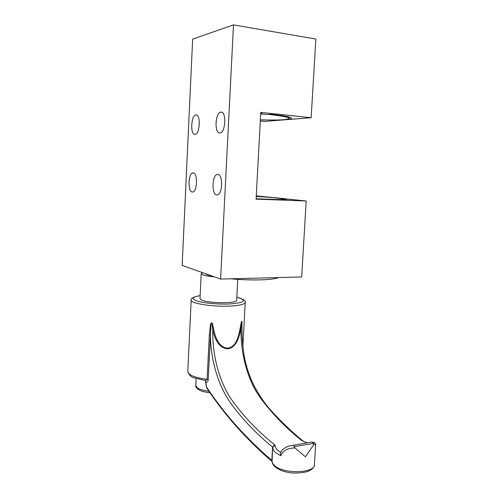<?xml version="1.0" encoding="UTF-8"?>
<svg xmlns="http://www.w3.org/2000/svg" width="498" height="498" viewBox="0 0 498 498"><rect width="100%" height="100%" fill="white"/><g stroke="black" fill="none" stroke-linecap="round" stroke-linejoin="round"><path stroke-width="0.75" d="M187.808 371.209L187.783 371.657C189.19 375.268 191.35 377.328 194.276 377.839L205.525 380.553L207.118 379.333L209.334 334.793L210.48 324.901C210.635 323.513 211.849 321.72 212.434 323.862L213.748 329.396C215.161 337.426 219.226 348.158 228.065 348.139C236.562 346.764 238.791 335.689 240.279 327.69C240.733 325.81 241.206 320.438 241.984 321.409L241.953 329.066M237.77 279.372L236.675 300.157C238.069 303.55 208.562 303.512 201.59 300.039L200.009 298.532M202.835 272.761L201.204 273.819L202.817 274.902C205.182 275.724 209.042 276.378 214.389 276.863M272.101 461.154L272.101 460.974C272.095 462.642 273.029 464.261 274.896 465.835C284.215 474.432 315.309 473.05 314.412 464.684L315.632 445.175C315.763 444.341 315.085 444.253 313.603 444.913L313.709 443.413L294.094 446.638L295.003 447.988L305.411 456.803L313.603 444.913M295.003 447.988C287.813 447.963 283.057 450.547 280.723 455.751L275.655 452.651C273.794 451.014 272.86 449.358 272.867 447.677C273.078 446.432 273.856 445.81 275.189 445.797C275.238 448.138 277.1 450.335 280.785 452.383M306.942 442.84L301.614 440.444C285.995 428.025 272.325 413.931 260.597 398.151C248.57 381.929 240.347 355.223 240.988 327.821C239.432 336.243 236.818 347.33 228.072 348.805C218.971 348.749 214.327 338.092 212.746 329.645C212.216 357.427 220.396 384.388 232.522 401.015C244.555 417.392 258.58 431.978 274.597 444.776L275.189 445.797M280.723 455.751L280.536 453.018C281.196 450.453 283.773 448.163 288.274 446.158L311.885 442.037L313.709 443.413M314.412 464.684C314.462 465.568 314.008 466.707 313.043 468.101C312.19 469.184 310.248 470.367 307.222 471.656C301.844 472.951 296.192 473.318 290.259 472.764C283.051 471.724 277.585 469.359 273.869 465.655C272.686 464.173 272.095 462.617 272.101 460.974L272.58 447.073C256.918 434.368 243.161 420.026 231.302 404.046C219.487 387.805 210.666 362.494 210.461 335.048L208.239 379.644C207.797 382.01 206.956 382.744 205.724 381.848L205.108 380.491M205.724 381.848L206.577 387.033C223.77 413.259 245.514 437.717 271.815 460.407L272.58 447.073L274.597 444.776M294.094 446.638L293.397 445.05M303.207 441.284L307.384 442.766M301.614 440.444L303.475 441.166M209.334 334.793L210.461 335.048L210.971 325.231C211.003 323.893 211.793 321.789 212.055 324.148L212.746 329.645L213.748 329.396M272.101 461.223L271.815 460.407L272.082 461.565C245.682 438.694 223.863 414.093 206.626 387.749L206.577 387.033L206.813 388.029M240.279 327.69L240.988 327.821L241.53 322.218C241.972 319.442 241.941 323.7 241.928 324.883L241.928 324.908M206.496 387.456L205.475 381.456M205.518 380.553L205.132 380.522M260.373 119.8C277.816 120.373 287.408 119.937 289.145 118.493C289.027 117.285 282.497 115.966 269.555 114.54L260.691 113.974M204.834 273.47C206.01 274.361 208.488 275.238 212.273 276.11M230.667 278.805C241.026 279.752 250.948 280.106 260.448 279.876C269.692 279.583 275.774 278.812 278.699 277.56M256.103 198.696L264.892 199.156C277.772 199.605 284.314 199.605 284.532 199.15C282.926 198.465 273.495 197.563 256.221 196.442M193.187 172.881C197.799 172.625 197.469 191.35 192.851 191.979L192.284 192.016C187.702 191.923 188.138 173.541 192.738 172.924L193.187 172.881M217.782 174.375C223.073 174.107 222.78 194.071 217.483 194.88L216.755 194.936C211.501 194.793 211.93 175.215 217.209 174.424L217.782 174.375M195.913 115.007C200.825 113.924 200.084 133.962 195.204 134.354L194.998 134.379C190.13 135.095 190.964 115.418 195.832 115.019L195.913 115.007M220.882 112.137C226.553 110.923 225.737 132.431 220.104 132.941L219.842 132.978C214.227 133.763 215.161 112.654 220.776 112.15L220.882 112.137M269.58 114.142L272.113 114.397C284.949 115.816 291.43 117.13 291.548 118.337C291.268 119.028 288.585 119.501 283.493 119.75M256.227 196.386C273.022 197.407 286.829 198.665 286.898 199.244C286.68 199.692 280.187 199.698 267.414 199.25L256.096 198.764M311.163 117.721L315.857 39.037L233.5 24.9L220.608 279.067L301.67 276.969L306.195 200.98L256.078 199.144L260.778 112.386L311.163 117.721L264.886 121.381L260.311 120.933M260.722 113.382L262.091 113.488M233.5 24.9L192.651 39.112L182.144 265.422L220.608 279.067M306.195 200.98L256.252 195.863M200.146 295.625C191.805 297.007 190.946 298.856 197.557 301.172C204.392 303.22 218.659 304.483 229.541 303.973C245.165 302.635 247.593 300.387 236.83 297.238M236.83 297.213C243.348 299.074 246.149 300.78 245.234 302.33C244.985 304.259 239.986 305.511 230.25 306.083C213.3 307.023 190.697 303.525 191.182 300.213L187.783 371.657C188.624 375.162 195.067 377.721 207.118 379.333L208.239 379.644M195.789 385.415L197.308 387.867C199.673 389.461 203.576 390.594 209.004 391.26M210.031 392.754C204.491 392.2 200.37 390.961 197.675 389.05C196.162 387.525 195.527 386.411 195.77 385.72L196.125 378.499M242.862 346.577L245.221 302.523M199.997 298.713L201.204 273.819M315.639 445.019C315.9 444.677 315.589 443.911 314.692 442.716L312.825 442.149M302.442 440.556C290.539 430.695 279.652 420.212 269.773 409.107C263.753 402.135 258.275 393.874 253.345 384.332C249.747 376.874 246.902 368.526 244.811 359.276C242.271 346.11 241.928 334.077 241.928 324.883M200.146 295.588C193.162 296.976 190.174 298.52 191.182 300.213M289.226 117.061L289.151 118.406M284.507 199.549L284.526 199.188M220.776 112.15L221.797 112.255M195.832 115.019L196.635 115.1M217.209 174.424L218.323 174.487M192.738 172.924L193.61 172.968"/></g></svg>
